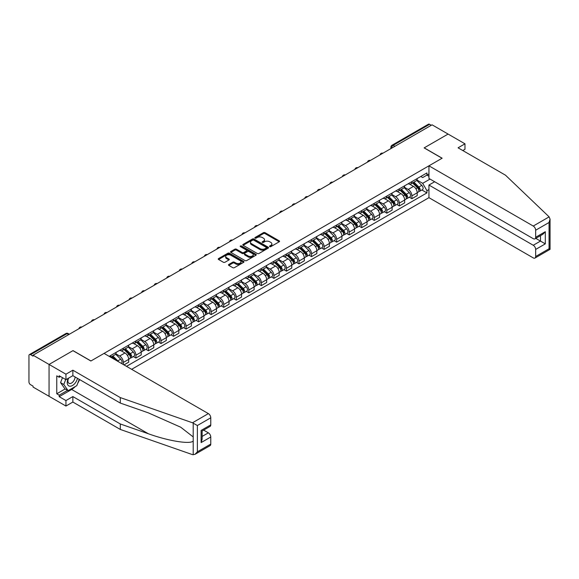 <?xml version="1.0" encoding="UTF-8"?>
<svg xmlns="http://www.w3.org/2000/svg" width="579" height="579" viewBox="0 0 579 579"><rect width="100%" height="100%" fill="white"/><g stroke="black" fill="none" stroke-linecap="round" stroke-linejoin="round"><path stroke-width="0.87" d="M269.742 246.625A0.782 0.449 0 0 0 270.849 246.625L279.237 241.776A1.115 0.644 0 0 0 279.563 241.327A1.115 0.644 0 0 0 279.237 240.871L265.03 232.664A1.115 0.644 0 0 0 263.445 232.664L255.064 237.506A0.782 0.449 0 0 0 256.164 238.143L257.25 237.52A3.575 2.063 0 0 1 262.301 237.52L263.488 238.201A3.575 2.063 0 0 1 264.531 239.663A3.575 2.063 0 0 1 263.488 241.117L262.403 241.747A0.782 0.449 0 0 0 263.51 242.384L264.596 241.754A3.575 2.063 0 0 1 269.648 241.754L270.827 242.442A3.575 2.063 0 0 1 271.877 243.897A3.575 2.063 0 0 1 270.827 245.358L269.742 245.981A0.782 0.449 0 0 0 269.742 246.625L269.742 245.981M228.792 264.473A1.115 0.644 0 0 0 228.466 264.929A1.115 0.644 0 0 0 228.792 265.385L232.78 267.686A1.115 0.644 0 0 0 234.357 267.686L243.672 262.309A1.115 0.644 0 0 0 243.998 261.853A1.115 0.644 0 0 0 243.672 261.397L229.465 253.197A1.115 0.644 0 0 0 227.887 253.197L218.572 258.574A1.115 0.644 0 0 0 218.247 259.03A1.115 0.644 0 0 0 218.572 259.486L223.385 262.265A1.115 0.644 0 0 0 224.963 262.265L228.951 259.964A1.115 0.644 0 0 0 229.277 259.508A1.115 0.644 0 0 0 228.951 259.052L226.563 257.669A2.989 1.723 0 0 1 225.694 256.454A2.989 1.723 0 0 1 227.533 254.861A2.989 1.723 0 0 1 230.789 255.238L240.14 260.637A2.989 1.723 0 0 1 241.016 261.853A2.989 1.723 0 0 1 239.17 263.445A2.989 1.723 0 0 1 235.921 263.076L234.357 262.171A1.115 0.644 0 0 0 232.78 262.171L228.792 264.473L228.792 265.385M33.054 355.202L432.086 124.825L448.088 134.067L424.125 147.898L442.052 158.255L90.954 360.963L73.019 350.606L49.056 364.444L33.054 355.202L33.054 356.136L30.557 354.695A2.273 1.31 -120 0 0 29.42 354.58A2.273 1.31 -120 0 0 28.95 355.622L28.95 381.901A2.273 1.31 -120 0 0 30.557 384.688L33.054 386.128L33.054 387.054L49.056 396.297L49.056 364.444L49.056 396.297L65.941 406.045L65.941 400.567L72.86 396.572L72.86 402.05L65.941 406.045M257.329 253.515A1.115 0.644 0 0 0 258.907 253.515L268.222 248.138A1.115 0.644 0 0 0 268.547 247.682A1.115 0.644 0 0 0 268.222 247.226L254.015 239.026A1.115 0.644 0 0 0 252.437 239.026L243.122 244.403A1.115 0.644 0 0 0 242.796 244.859A1.115 0.644 0 0 0 243.122 245.308L257.329 253.515M240.712 246.792A0.782 0.449 0 0 1 241.501 246.9L241.501 245.974L255.947 254.311A1.115 0.644 0 0 1 256.273 254.767A1.115 0.644 0 0 1 255.947 255.223L246.632 260.601A1.115 0.644 0 0 1 245.055 260.601L230.847 252.401L230.847 251.489A1.115 0.644 0 0 0 230.522 251.945A1.115 0.644 0 0 0 230.847 252.401M230.847 251.489L234.835 249.187A1.115 0.644 0 0 1 236.413 249.187L242.174 252.509A1.115 0.644 0 0 0 243.752 252.509L246.401 250.982A1.115 0.644 0 0 0 246.726 250.526A1.115 0.644 0 0 0 246.401 250.07L240.401 246.611A0.782 0.449 0 0 1 241.501 245.974M131.643 369.322L428.945 197.671L533.252 257.894A3.409 1.969 -120 0 0 534.953 258.06A3.409 1.969 -120 0 0 535.662 256.497L535.662 249.44A3.409 1.969 -120 0 0 533.252 245.264L540.489 241.081L545.309 243.868L535.662 249.44M394.849 146.321L393.163 145.351A2.273 1.31 60 0 0 392.026 145.235L428.453 124.203A2.273 1.31 60 0 1 429.589 124.319L393.163 145.351A2.273 1.31 120 0 0 391.556 148.13L391.556 148.224M431.283 125.288L429.589 124.319M411.901 181.611A5.233 3.018 60 0 1 410.815 183.956L416.12 180.894A5.233 3.018 -120 0 0 417.206 178.542M404.366 187.241L408.202 189.456A5.233 3.018 60 0 1 411.901 195.861L417.206 192.8A5.233 3.018 -120 0 0 413.507 186.387L409.708 184.194M417.206 192.8L417.206 195.63L411.901 198.691L409.353 197.222M410.815 183.956A5.233 3.018 60 0 1 408.238 183.724M411.901 195.861L411.901 198.691M399.351 188.848A5.233 3.018 60 0 1 398.272 191.2L403.577 188.132A5.233 3.018 -120 0 0 404.663 185.787M396.81 204.467L399.351 205.936L404.663 202.874L404.663 200.037A5.233 3.018 -120 0 0 400.965 193.632L397.165 191.439M398.272 191.2A5.233 3.018 60 0 1 395.696 190.961M391.824 194.486L395.652 196.701A5.233 3.018 60 0 1 399.351 203.106L399.351 205.936M386.808 196.093A5.233 3.018 60 0 1 385.723 198.445L391.035 195.376A5.233 3.018 -120 0 0 392.113 193.031M384.261 211.711L386.808 213.181L392.113 210.119L392.113 207.282A5.233 3.018 -120 0 0 388.415 200.877L384.615 198.684M385.723 198.445A5.233 3.018 60 0 1 383.146 198.206M379.274 201.724L383.11 203.938A5.233 3.018 60 0 1 386.808 210.351L386.808 213.181M374.266 203.338A5.233 3.018 60 0 1 373.18 205.683L378.485 202.621A5.233 3.018 -120 0 0 379.571 200.269M371.718 218.956L374.266 220.425L379.571 217.357L379.571 214.527A5.233 3.018 -120 0 0 375.872 208.122L372.073 205.929M373.18 205.683A5.233 3.018 60 0 1 370.603 205.451M366.731 208.968L370.567 211.183A5.233 3.018 60 0 1 374.266 217.588L374.266 220.425M361.716 210.582A5.233 3.018 60 0 1 360.637 212.927L365.942 209.866A5.233 3.018 -120 0 0 367.028 207.514M359.175 226.194L361.716 227.663L367.028 224.601L367.028 221.771A5.233 3.018 -120 0 0 363.33 215.359L359.53 213.166M360.637 212.927A5.233 3.018 60 0 1 358.061 212.688M354.189 216.213L358.017 218.428A5.233 3.018 60 0 1 361.716 224.833L361.716 227.663M349.173 217.82A5.233 3.018 60 0 1 348.088 220.172L353.4 217.103A5.233 3.018 -120 0 0 354.478 214.758M346.626 233.438L349.173 234.908L354.478 231.846L354.478 229.009A5.233 3.018 -120 0 0 350.78 222.604L346.98 220.411M348.088 220.172A5.233 3.018 60 0 1 345.511 219.933M341.639 223.458L345.475 225.672A5.233 3.018 60 0 1 349.173 232.078L349.173 234.908M336.631 225.065A5.233 3.018 60 0 1 335.545 227.417L340.85 224.348A5.233 3.018 -120 0 0 341.936 222.003M334.083 240.683L336.631 242.152L341.936 239.084L341.936 236.254A5.233 3.018 -120 0 0 338.237 229.849L334.438 227.656M335.545 227.417A5.233 3.018 60 0 1 332.968 227.178M329.096 230.695L332.925 232.91A5.233 3.018 60 0 1 336.631 239.322L336.631 242.152M324.081 232.309A5.233 3.018 60 0 1 323.002 234.654L328.307 231.593A5.233 3.018 -120 0 0 329.393 229.241M321.54 247.928L324.081 249.397L329.393 246.328L329.393 243.498A5.233 3.018 -120 0 0 325.688 237.093L321.895 234.9M323.002 234.654A5.233 3.018 60 0 1 320.426 234.423M316.547 237.94L320.382 240.155A5.233 3.018 60 0 1 324.081 246.56L324.081 249.397M311.538 239.554A5.233 3.018 60 0 1 310.453 241.899L315.765 238.838A5.233 3.018 -120 0 0 316.843 236.485M308.991 255.165L311.538 256.635L316.843 253.573L316.843 250.743A5.233 3.018 -120 0 0 313.145 244.331L309.345 242.138M310.453 241.899A5.233 3.018 60 0 1 307.876 241.66M304.004 245.185L307.84 247.399A5.233 3.018 60 0 1 311.538 253.805L311.538 256.635M298.988 246.792A5.233 3.018 60 0 1 297.91 249.144L303.215 246.075A5.233 3.018 -120 0 0 304.301 243.73M296.448 262.41L298.996 263.879L304.301 260.818L304.301 257.981A5.233 3.018 -120 0 0 300.602 251.576L296.803 249.383M297.91 249.144A5.233 3.018 60 0 1 295.333 248.905M291.461 252.43L295.29 254.637A5.233 3.018 60 0 1 298.996 261.049L298.996 263.879M286.446 254.036A5.233 3.018 60 0 1 285.36 256.388L290.672 253.32A5.233 3.018 -120 0 0 291.751 250.975M283.905 269.655L286.446 271.124L291.758 268.055L291.758 265.225A5.233 3.018 -120 0 0 288.053 258.82L284.26 256.627M285.36 256.388A5.233 3.018 60 0 1 282.791 256.15M278.912 259.667L282.747 261.882A5.233 3.018 60 0 1 286.446 268.294L286.446 271.124M273.903 261.281A5.233 3.018 60 0 1 272.818 263.626L278.123 260.564A5.233 3.018 -120 0 0 279.208 258.212M271.356 276.9L273.903 278.369L279.208 275.3L279.208 272.47A5.233 3.018 -120 0 0 275.51 266.065L271.71 263.872M272.818 263.626A5.233 3.018 60 0 1 270.241 263.394M266.369 266.912L270.205 269.126A5.233 3.018 60 0 1 273.903 275.532L273.903 278.369M261.353 268.526A5.233 3.018 60 0 1 260.275 270.871L265.58 267.809A5.233 3.018 -120 0 0 266.666 265.457M258.813 284.137L261.353 285.606L266.666 282.545L266.666 279.715A5.233 3.018 -120 0 0 262.967 273.302L259.168 271.11M260.275 270.871A5.233 3.018 60 0 1 257.698 270.632M253.826 274.156L257.655 276.371A5.233 3.018 60 0 1 261.353 282.776L261.353 285.606M248.811 275.763A5.233 3.018 60 0 1 247.725 278.115L253.037 275.047A5.233 3.018 -120 0 0 254.116 272.702M246.27 291.382L248.811 292.851L254.116 289.789L254.116 286.952A5.233 3.018 -120 0 0 250.417 280.547L246.618 278.354M247.725 278.115A5.233 3.018 60 0 1 245.156 277.877M241.277 281.401L245.112 283.609A5.233 3.018 60 0 1 248.811 290.021L248.811 292.851M236.268 283.008A5.233 3.018 60 0 1 235.183 285.36L240.488 282.291A5.233 3.018 -120 0 0 241.573 279.947M233.721 298.626L236.268 300.096L241.573 297.027L241.573 294.197A5.233 3.018 -120 0 0 237.875 287.792L234.075 285.599M235.183 285.36A5.233 3.018 60 0 1 232.606 285.121M228.734 288.639L232.57 290.853A5.233 3.018 60 0 1 236.268 297.259L236.268 300.096M223.718 290.253A5.233 3.018 60 0 1 222.64 292.598L227.945 289.536A5.233 3.018 -120 0 0 229.031 287.184M221.178 305.871L223.718 307.34L229.031 304.272L229.031 301.442A5.233 3.018 -120 0 0 225.332 295.037L221.533 292.836M222.64 292.598A5.233 3.018 60 0 1 220.063 292.366M216.191 295.883L220.02 298.098A5.233 3.018 60 0 1 223.718 304.503L223.718 307.34M211.176 297.497A5.233 3.018 60 0 1 210.09 299.842L215.402 296.781A5.233 3.018 -120 0 0 216.481 294.429M208.628 313.109L211.176 314.578L216.481 311.516L216.481 308.687A5.233 3.018 -120 0 0 212.782 302.274L208.983 300.081M210.09 299.842A5.233 3.018 60 0 1 207.521 299.604M203.642 303.128L207.477 305.343A5.233 3.018 60 0 1 211.176 311.748L211.176 314.578M198.633 304.735A5.233 3.018 60 0 1 197.548 307.087L202.853 304.018A5.233 3.018 -120 0 0 203.938 301.673M196.086 320.353L198.633 321.823L203.938 318.761L203.938 315.924A5.233 3.018 -120 0 0 200.24 309.519L196.44 307.326M197.548 307.087A5.233 3.018 60 0 1 194.971 306.848M191.099 310.373L194.935 312.58A5.233 3.018 60 0 1 198.633 318.993L198.633 321.823M186.083 311.98A5.233 3.018 60 0 1 185.005 314.325L190.31 311.263A5.233 3.018 -120 0 0 191.396 308.918M183.543 327.598L186.083 329.067L191.396 325.999L191.396 323.169A5.233 3.018 -120 0 0 187.697 316.764L183.898 314.571M185.005 314.325A5.233 3.018 60 0 1 182.428 314.093M178.556 317.61L182.385 319.825A5.233 3.018 60 0 1 186.083 326.23L186.083 329.067M173.541 319.224A5.233 3.018 60 0 1 172.455 321.569L177.767 318.508A5.233 3.018 -120 0 0 178.846 316.156M170.993 334.843L173.541 336.312L178.846 333.243L178.846 330.414A5.233 3.018 -120 0 0 175.148 324.008L171.348 321.808M172.455 321.569A5.233 3.018 60 0 1 169.879 321.338M166.007 324.855L169.842 327.07A5.233 3.018 60 0 1 173.541 333.475L173.541 336.312M160.998 326.469A5.233 3.018 60 0 1 159.913 328.814L165.218 325.753A5.233 3.018 -120 0 0 166.303 323.4M158.451 342.08L160.998 343.55L166.303 340.488L166.303 337.658A5.233 3.018 -120 0 0 162.605 331.246L158.805 329.053M159.913 328.814A5.233 3.018 60 0 1 157.336 328.575M153.464 332.1L157.3 334.315A5.233 3.018 60 0 1 160.998 340.72L160.998 343.55M148.448 333.707A5.233 3.018 60 0 1 147.37 336.059L152.675 332.99A5.233 3.018 -120 0 0 153.761 330.645M145.908 349.325L148.448 350.794L153.761 347.733L153.761 344.896A5.233 3.018 -120 0 0 150.062 338.491L146.263 336.298M147.37 336.059A5.233 3.018 60 0 1 144.793 335.82M140.921 339.345L144.75 341.552A5.233 3.018 60 0 1 148.448 347.965L148.448 350.794M135.906 340.951A5.233 3.018 60 0 1 134.82 343.296L140.132 340.235A5.233 3.018 -120 0 0 141.211 337.89M133.358 356.57L135.906 358.039L141.211 354.97L141.211 352.141A5.233 3.018 -120 0 0 137.512 345.735L133.713 343.542M134.82 343.296A5.233 3.018 60 0 1 132.244 343.065M128.372 346.582L132.207 348.797A5.233 3.018 60 0 1 135.906 355.202L135.906 358.039M123.363 348.196A5.233 3.018 60 0 1 122.278 350.541L127.583 347.48A5.233 3.018 -120 0 0 128.668 345.127M124.007 364.908L128.668 362.215L128.668 359.385A5.233 3.018 -120 0 0 124.97 352.973L121.17 350.78M122.278 350.541A5.233 3.018 60 0 1 119.701 350.309M115.829 353.827L119.658 356.042A5.233 3.018 60 0 1 123.363 362.447L123.363 364.538M110.698 357.229L115.04 354.724A5.233 3.018 -120 0 0 116.126 352.372M110.813 355.434A5.233 3.018 60 0 1 110.43 357.069M428.945 176.269L426.933 175.111L422.677 177.572L420.781 176.479M416.909 179.997L422.677 183.326L430.031 179.077M428.945 189.55L426.94 190.708L422.677 183.326M126.497 366.348L426.94 192.894L426.94 190.708M428.945 173.946L426.94 175.111L426.94 172.926L109.207 356.367M421.896 189.984L426.94 192.894M270.053 246.734L270.827 246.285A3.575 2.063 0 0 0 271.877 244.83L271.877 243.897M264.531 239.663L264.531 240.589A3.575 2.063 0 0 1 263.488 242.044L262.714 242.492M279.223 241.79L265.03 233.59A1.115 0.644 0 0 0 263.445 233.59L255.375 238.258M268.222 247.226L268.222 248.138L254.015 239.952A1.115 0.644 0 0 0 252.437 239.952L243.137 245.322M266.253 248A0.782 0.449 0 0 0 266.253 247.363L253.776 240.162A0.782 0.449 0 0 0 252.676 240.162L251.532 240.821A3.575 2.063 0 0 0 250.483 242.283A3.575 2.063 0 0 0 251.532 243.737L260.051 248.659A3.575 2.063 0 0 0 265.102 248.659L266.253 248L266.253 248.927A0.782 0.449 0 0 0 266.478 248.608L266.478 247.682M250.483 242.283L250.483 243.209A3.575 2.063 0 0 0 251.532 244.671L251.532 243.737M266.253 248.927L265.102 249.592A3.575 2.063 0 0 1 260.051 249.592L251.532 244.671M230.862 252.408L234.835 250.114L234.835 249.187M246.726 250.526L246.726 251.46A1.115 0.644 0 0 1 246.401 251.916L243.752 253.443A1.115 0.644 0 0 1 242.174 253.443L236.413 250.114A1.115 0.644 0 0 0 234.835 250.114M241.501 246.9L255.932 255.23M248.152 255.961A2.989 1.723 0 0 0 251.409 256.338A2.989 1.723 0 0 0 253.255 254.746A2.989 1.723 0 0 0 252.379 253.522L249.079 251.626A1.115 0.644 0 0 0 247.501 251.626L244.859 253.153A1.115 0.644 0 0 0 244.533 253.602A1.115 0.644 0 0 0 244.859 254.058L248.152 255.961L248.152 256.895A2.989 1.723 0 0 0 251.409 257.264A2.989 1.723 0 0 0 253.255 255.672L253.255 254.746M244.533 253.602L244.533 254.536A1.115 0.644 0 0 0 244.859 254.992L244.859 254.058M248.152 256.895L244.859 254.992M241.016 261.853L241.016 262.786A2.989 1.723 0 0 1 239.17 264.379A2.989 1.723 0 0 1 235.921 264.002L234.357 263.105A1.115 0.644 0 0 0 232.78 263.105L228.814 265.392M225.694 256.454L225.694 257.38A2.989 1.723 0 0 0 226.563 258.603L226.563 257.669M228.937 259.971L226.563 258.603M243.658 262.316L229.465 254.123A1.115 0.644 0 0 0 227.887 254.123L218.587 259.493L218.572 258.574M412.574 182.942L417.517 187.82A2.844 1.643 60 0 1 418.262 192.076L417.206 192.691M413.558 183.912L415.657 185.121M413.124 182.624L418.53 187.965A1.368 0.789 60 0 1 418.892 190.013A1.368 0.789 60 0 1 418.769 190.057M413.942 182.153L418.885 187.024A2.844 1.643 60 0 1 419.63 191.287A2.844 1.643 60 0 1 418.776 191.381M416.706 180.351L421.78 185.36A2.844 1.643 60 0 1 422.525 189.615L419.63 191.287M400.031 190.187L404.967 195.058A2.844 1.643 60 0 1 405.72 199.321L404.663 199.936M401.015 191.157L403.107 192.366M400.574 189.869L405.988 195.21A1.368 0.789 60 0 1 406.349 197.251A1.368 0.789 60 0 1 406.226 197.301M401.399 189.398L406.335 194.269A2.844 1.643 60 0 1 407.088 198.532A2.844 1.643 60 0 1 406.226 198.626M404.164 187.596L409.23 192.597A2.844 1.643 60 0 1 409.983 196.86L407.088 198.532M387.481 197.425L392.424 202.303A2.844 1.643 60 0 1 393.177 206.565L392.113 207.181M388.466 198.402L390.564 199.61M388.031 197.113L393.445 202.447A1.368 0.789 60 0 1 393.807 204.496A1.368 0.789 60 0 1 393.677 204.546M388.849 196.636L393.792 201.514A2.844 1.643 60 0 1 394.545 205.777A2.844 1.643 60 0 1 393.684 205.871M391.614 194.841L396.687 199.842A2.844 1.643 60 0 1 397.44 204.105L394.545 205.777M549.124 216.872L550.05 219.123L549.051 222.488L535.662 230.218A3.409 1.969 -120 0 0 533.252 226.042L549.124 216.872L505.503 175.198L458.061 147.811L464.973 143.816L448.088 134.067L424.204 147.855L442.139 158.205L428.945 165.826L533.252 226.042M464.973 143.816L464.973 149.295L462.802 150.547M428.945 197.671L428.945 185.041L533.252 245.264M428.945 165.826L428.945 178.448L533.252 238.671A3.409 1.969 -120 0 0 534.953 238.838A3.409 1.969 -120 0 0 535.662 237.274L535.662 230.218M434.655 181.748L428.945 185.041M535.778 238.367L540.489 241.081L540.489 235.646M535.662 237.274L545.309 231.701L542.899 234.249L534.953 238.838M535.662 256.497L549.051 248.767L549.558 249.057M72.86 396.572L120.302 423.966L120.302 429.444L192.489 454.631L194.971 454.349L197.381 451.801L210.778 444.071A3.409 1.969 60 0 1 210.068 445.635L194.971 454.349M120.302 423.966L148.347 433.751C168.272 440.988 190.585 444.585 193.205 440.974L193.205 436.928L180.677 427.193L148.347 412.856L120.302 403.071L72.86 375.677L65.941 379.672L59.188 375.771L59.188 377.262L56.771 375.865L56.771 393.785L59.188 395.182L67.555 390.347M120.302 429.444L72.86 402.05M210.778 417.792L197.381 425.522L192.489 422.779L120.302 397.592L72.86 370.198L65.941 374.193L49.056 364.444L72.94 350.657L90.874 361.007L104.061 353.393L208.36 413.609A3.409 1.969 60 0 1 210.778 417.792L210.778 424.848A3.409 1.969 60 0 1 210.068 426.412L202.122 430.993L202.122 439.222L201.123 442.58L201.123 430.421C202.426 431.174 202.426 431.174 201.123 430.421L210.778 424.848M65.941 374.193L65.941 379.672M75.198 386.584A12.796 7.389 -60 0 1 71.651 389.472L59.188 396.666L65.941 400.567M59.188 396.666L59.188 395.182M72.86 370.198L72.86 375.677M120.302 397.592L120.302 403.071M202.122 436.436L208.36 432.831A3.409 1.969 60 0 1 210.778 437.015L210.778 444.071M208.36 432.831L203.649 430.117M79.555 379.549A12.796 7.389 -60 0 1 77.738 383.24M60.477 376.516L59.188 377.262M56.771 393.785L65.138 388.958M68.242 378.34A7.389 4.27 120 0 0 67.229 382.502A7.389 4.27 120 0 0 71.695 385.896A7.389 4.27 120 0 0 77.463 378.34M68.64 378.116A5.059 2.924 120 0 0 67.924 381.004A5.059 2.924 120 0 0 68.973 383.32A5.059 2.924 120 0 0 72.838 382.002A5.059 2.924 120 0 0 75.082 376.965M79.243 379.368L76.797 385.665L68.112 390.673L64.899 388.82L60.556 382.639L62.481 377.674M68.112 390.673L63.777 384.499L65.702 379.534M60.556 382.639L63.777 384.499M374.939 204.669L379.882 209.547A2.844 1.643 60 0 1 380.627 213.81L379.571 214.418M375.923 205.639L378.022 206.855M375.489 204.351L380.895 209.692A1.368 0.789 60 0 1 381.257 211.74A1.368 0.789 60 0 1 381.134 211.791M376.307 203.88L381.25 208.758A2.844 1.643 60 0 1 381.995 213.021A2.844 1.643 60 0 1 381.141 213.108M379.071 202.078L384.145 207.087A2.844 1.643 60 0 1 384.89 211.349L381.995 213.021M362.396 211.914L367.332 216.785A2.844 1.643 60 0 1 368.085 221.048L367.021 221.663M363.38 212.884L365.472 214.092M362.939 211.596L368.353 216.937A1.368 0.789 60 0 1 368.714 218.978A1.368 0.789 60 0 1 368.591 219.028M363.757 211.125L368.7 215.996A2.844 1.643 60 0 1 369.453 220.259A2.844 1.643 60 0 1 368.591 220.353M366.529 209.323L371.595 214.324A2.844 1.643 60 0 1 372.348 218.587L369.453 220.259M349.846 219.159L354.789 224.03A2.844 1.643 60 0 1 355.542 228.292L354.478 228.908M350.831 220.129L352.929 221.337M350.396 218.84L355.81 224.182A1.368 0.789 60 0 1 356.165 226.223A1.368 0.789 60 0 1 356.042 226.273M351.214 218.363L356.157 223.241A2.844 1.643 60 0 1 356.91 227.504A2.844 1.643 60 0 1 356.049 227.598M353.979 216.568L359.052 221.569A2.844 1.643 60 0 1 359.805 225.832L356.91 227.504M337.304 226.396L342.247 231.274A2.844 1.643 60 0 1 342.992 235.537L341.936 236.152M338.288 227.373L340.387 228.582M337.854 226.085L343.26 231.419A1.368 0.789 60 0 1 343.622 233.467A1.368 0.789 60 0 1 343.499 233.518M338.672 225.607L343.615 230.485A2.844 1.643 60 0 1 344.36 234.748A2.844 1.643 60 0 1 343.506 234.835M341.436 223.812L346.51 228.814A2.844 1.643 60 0 1 347.255 233.076L344.36 234.748M324.761 233.641L329.697 238.519A2.844 1.643 60 0 1 330.45 242.782L329.386 243.39M325.745 234.611L327.837 235.827M325.304 233.323L330.718 238.664A1.368 0.789 60 0 1 331.079 240.712A1.368 0.789 60 0 1 330.956 240.763M326.122 232.852L331.065 237.73A2.844 1.643 60 0 1 331.818 241.993A2.844 1.643 60 0 1 330.956 242.08M328.894 231.05L333.96 236.058A2.844 1.643 60 0 1 334.713 240.321L331.818 241.993M312.211 240.886L317.154 245.757A2.844 1.643 60 0 1 317.907 250.019L316.843 250.635M313.196 241.856L315.294 243.064M312.761 240.567L318.175 245.909A1.368 0.789 60 0 1 318.53 247.95A1.368 0.789 60 0 1 318.407 248M313.579 240.097L318.522 244.968A2.844 1.643 60 0 1 319.275 249.231A2.844 1.643 60 0 1 318.414 249.325M316.344 238.295L321.417 243.296A2.844 1.643 60 0 1 322.17 247.559L319.275 249.231M299.669 248.13L304.612 253.001A2.844 1.643 60 0 1 305.357 257.264L304.301 257.879M300.653 249.1L302.745 250.309M300.219 247.812L305.625 253.146A1.368 0.789 60 0 1 305.987 255.194A1.368 0.789 60 0 1 305.864 255.245M301.037 247.334L305.98 252.212A2.844 1.643 60 0 1 306.725 256.475A2.844 1.643 60 0 1 305.871 256.569M303.801 245.539L308.875 250.541A2.844 1.643 60 0 1 309.62 254.803L306.725 256.475M287.119 255.368L292.062 260.246A2.844 1.643 60 0 1 292.815 264.509L291.751 265.124M288.11 256.345L290.202 257.554M287.669 255.057L293.083 260.391A1.368 0.789 60 0 1 293.444 262.439A1.368 0.789 60 0 1 293.321 262.49M288.487 254.579L293.43 259.457A2.844 1.643 60 0 1 294.183 263.72A2.844 1.643 60 0 1 293.321 263.807M291.251 252.784L296.325 257.785A2.844 1.643 60 0 1 297.078 262.048L294.183 263.72M274.576 262.613L279.519 267.491A2.844 1.643 60 0 1 280.272 271.754L279.208 272.362M275.561 263.583L277.659 264.791M275.126 262.294L280.54 267.636A1.368 0.789 60 0 1 280.895 269.684A1.368 0.789 60 0 1 280.772 269.734M275.944 261.824L280.887 266.702A2.844 1.643 60 0 1 281.633 270.965A2.844 1.643 60 0 1 280.779 271.052M278.709 260.022L283.782 265.03A2.844 1.643 60 0 1 284.528 269.293L281.633 270.965M262.034 269.857L266.977 274.728A2.844 1.643 60 0 1 267.722 278.991L266.666 279.606M263.018 270.827L265.11 272.036M262.577 269.539L267.99 274.88A1.368 0.789 60 0 1 268.352 276.921A1.368 0.789 60 0 1 268.229 276.972M263.402 269.069L268.338 273.939A2.844 1.643 60 0 1 269.09 278.202A2.844 1.643 60 0 1 268.229 278.296M266.166 267.266L271.233 272.268A2.844 1.643 60 0 1 271.985 276.53L269.09 278.202M249.484 277.095L254.427 281.973A2.844 1.643 60 0 1 255.18 286.236L254.116 286.851M250.475 278.072L252.567 279.281M250.034 276.784L255.448 282.118A1.368 0.789 60 0 1 255.809 284.166A1.368 0.789 60 0 1 255.679 284.217M250.852 276.306L255.795 281.184A2.844 1.643 60 0 1 256.548 285.447A2.844 1.643 60 0 1 255.686 285.541M253.616 274.511L258.69 279.512A2.844 1.643 60 0 1 259.443 283.775L256.548 285.447M236.941 284.34L241.884 289.218A2.844 1.643 60 0 1 242.637 293.481L241.573 294.089M237.926 285.317L240.024 286.525M237.491 284.028L242.905 289.362A1.368 0.789 60 0 1 243.26 291.411A1.368 0.789 60 0 1 243.137 291.461M238.309 283.551L243.252 288.429A2.844 1.643 60 0 1 243.998 292.692A2.844 1.643 60 0 1 243.144 292.779M241.074 281.756L246.147 286.757A2.844 1.643 60 0 1 246.893 291.02L243.998 292.692M224.399 291.584L229.342 296.462A2.844 1.643 60 0 1 230.087 300.725L229.031 301.333M225.383 292.554L227.475 293.763M224.942 291.266L230.355 296.607A1.368 0.789 60 0 1 230.717 298.655A1.368 0.789 60 0 1 230.594 298.699M225.767 290.796L230.703 295.674A2.844 1.643 60 0 1 231.455 299.936A2.844 1.643 60 0 1 230.594 300.023M228.531 288.993L233.598 294.002A2.844 1.643 60 0 1 234.35 298.265L231.455 299.936M211.849 298.829L216.792 303.7A2.844 1.643 60 0 1 217.545 307.963L216.481 308.578M212.84 299.799L214.932 301.008M212.399 298.511L217.813 303.852A1.368 0.789 60 0 1 218.174 305.893A1.368 0.789 60 0 1 218.044 305.944M213.217 298.04L218.16 302.911A2.844 1.643 60 0 1 218.913 307.174A2.844 1.643 60 0 1 218.051 307.268M215.981 296.238L221.055 301.239A2.844 1.643 60 0 1 221.808 305.502L218.913 307.174M199.306 306.067L204.249 310.945A2.844 1.643 60 0 1 204.995 315.208L203.938 315.823M200.291 307.044L202.389 308.252M199.856 305.755L205.263 311.089A1.368 0.789 60 0 1 205.625 313.138A1.368 0.789 60 0 1 205.502 313.188M200.674 305.278L205.617 310.156A2.844 1.643 60 0 1 206.363 314.419A2.844 1.643 60 0 1 205.509 314.513M203.439 303.483L208.512 308.484A2.844 1.643 60 0 1 209.258 312.747L206.363 314.419M186.764 313.311L191.7 318.189A2.844 1.643 60 0 1 192.452 322.452L191.396 323.06M187.748 314.288L189.84 315.497M187.306 312.993L192.72 318.334A1.368 0.789 60 0 1 193.082 320.382A1.368 0.789 60 0 1 192.959 320.433M188.132 312.522L193.068 317.401A2.844 1.643 60 0 1 193.82 321.663A2.844 1.643 60 0 1 192.959 321.75M190.896 310.728L195.963 315.729A2.844 1.643 60 0 1 196.715 319.992L193.82 321.663M174.214 320.556L179.157 325.434A2.844 1.643 60 0 1 179.91 329.697L178.846 330.305M175.198 321.526L177.297 322.735M174.764 320.238L180.178 325.579A1.368 0.789 60 0 1 180.539 327.627A1.368 0.789 60 0 1 180.409 327.671M175.582 319.767L180.525 324.645A2.844 1.643 60 0 1 181.278 328.908A2.844 1.643 60 0 1 180.416 328.995M178.346 317.965L183.42 322.973A2.844 1.643 60 0 1 184.173 327.236L181.278 328.908M161.671 327.801L166.614 332.672A2.844 1.643 60 0 1 167.36 336.935L166.303 337.55M162.656 328.771L164.754 329.979M162.221 327.482L167.628 332.824A1.368 0.789 60 0 1 167.99 334.865A1.368 0.789 60 0 1 167.867 334.915M163.039 327.012L167.982 331.883A2.844 1.643 60 0 1 168.728 336.146A2.844 1.643 60 0 1 167.874 336.24M165.804 325.21L170.877 330.211A2.844 1.643 60 0 1 171.623 334.474L168.728 336.146M149.129 335.038L154.065 339.916A2.844 1.643 60 0 1 154.817 344.179L153.753 344.794M150.113 336.015L152.205 337.224M149.672 334.727L155.085 340.061A1.368 0.789 60 0 1 155.447 342.109A1.368 0.789 60 0 1 155.324 342.16M150.489 334.249L155.433 339.128A2.844 1.643 60 0 1 156.185 343.39A2.844 1.643 60 0 1 155.324 343.485M153.261 332.455L158.328 337.456A2.844 1.643 60 0 1 159.08 341.719L156.185 343.39M136.579 342.283L141.522 347.161A2.844 1.643 60 0 1 142.275 351.424L141.211 352.032M137.563 343.26L139.662 344.469M137.129 341.965L142.543 347.306A1.368 0.789 60 0 1 142.897 349.354A1.368 0.789 60 0 1 142.774 349.405M137.947 341.494L142.89 346.372A2.844 1.643 60 0 1 143.643 350.635A2.844 1.643 60 0 1 142.781 350.722M140.711 339.699L145.785 344.7A2.844 1.643 60 0 1 146.538 348.963L143.643 350.635M124.036 349.528L128.979 354.406A2.844 1.643 60 0 1 129.725 358.669L128.668 359.277M125.021 350.498L127.119 351.706M124.586 349.209L129.993 354.551A1.368 0.789 60 0 1 130.355 356.599A1.368 0.789 60 0 1 130.232 356.642M125.404 348.739L130.347 353.617A2.844 1.643 60 0 1 131.093 357.873A2.844 1.643 60 0 1 130.239 357.967M128.169 346.937L133.242 351.945A2.844 1.643 60 0 1 133.988 356.208L131.093 357.873M111.494 356.773L113.723 358.973M112.478 357.742L114.57 358.951M115.814 360.181L112.037 356.454M112.854 355.984L117.798 360.855A2.844 1.643 60 0 1 118.478 361.716M115.626 354.182L120.693 359.183A2.844 1.643 60 0 1 121.46 363.438M391.636 148.181L391.556 148.13A2.273 1.31 0 0 1 390.89 147.204L390.89 148.608M123.363 362.447L128.668 359.385M135.906 355.202L141.211 352.141M148.448 347.965L153.761 344.896M160.998 340.72L166.303 337.658M173.541 333.475L178.846 330.414M186.083 326.23L191.396 323.169M198.633 318.993L203.938 315.924M211.176 311.748L216.481 308.687M223.718 304.503L229.031 301.442M236.268 297.259L241.573 294.197M248.811 290.021L254.116 286.952M261.353 282.776L266.666 279.715M273.903 275.532L279.208 272.47M286.446 268.294L291.758 265.225M298.996 261.049L304.301 257.981M311.538 253.805L316.843 250.743M324.081 246.56L329.393 243.498M336.631 239.322L341.936 236.254M349.173 232.078L354.478 229.009M361.716 224.833L367.028 221.771M374.266 217.588L379.571 214.527M386.808 210.351L392.113 207.282M399.351 203.106L404.663 200.037M119.658 356.042L124.97 352.973M132.207 348.797L137.512 345.735M144.75 341.552L150.062 338.491M157.3 334.315L162.605 331.246M169.842 327.07L175.148 324.008M182.385 319.825L187.697 316.764M194.935 312.58L200.24 309.519M207.477 305.343L212.782 302.274M220.02 298.098L225.332 295.037M232.57 290.853L237.875 287.792M245.112 283.609L250.417 280.547M257.655 276.371L262.967 273.302M270.205 269.126L275.51 266.065M282.747 261.882L288.053 258.82M295.29 254.637L300.602 251.576M307.84 247.399L313.145 244.331M320.382 240.155L325.688 237.093M332.925 232.91L338.237 229.849M345.475 225.672L350.78 222.604M358.017 218.428L363.33 215.359M370.567 211.183L375.872 208.122M383.11 203.938L388.415 200.877M395.652 196.701L400.965 193.632M408.202 189.456L413.507 186.387M382.726 153.319A2.273 1.31 120 0 0 381.72 153.898M370.184 160.564A2.273 1.31 120 0 0 369.178 161.143M357.634 167.809A2.273 1.31 120 0 0 356.635 168.388M345.091 175.053A2.273 1.31 120 0 0 344.085 175.632M332.549 182.291A2.273 1.31 120 0 0 331.543 182.87M319.999 189.536A2.273 1.31 120 0 0 319 190.115M307.456 196.78A2.273 1.31 120 0 0 306.45 197.359M294.914 204.025A2.273 1.31 120 0 0 293.908 204.604M282.364 211.263A2.273 1.31 120 0 0 281.358 211.842M269.821 218.507A2.273 1.31 120 0 0 268.815 219.086M257.279 225.752A2.273 1.31 120 0 0 256.273 226.331M244.729 232.99A2.273 1.31 120 0 0 243.723 233.576M232.186 240.234A2.273 1.31 120 0 0 231.18 240.813M219.636 247.479A2.273 1.31 120 0 0 218.638 248.058M207.094 254.724A2.273 1.31 120 0 0 206.088 255.303M194.551 261.961A2.273 1.31 120 0 0 193.545 262.548M182.001 269.206A2.273 1.31 120 0 0 181.003 269.785M169.459 276.451A2.273 1.31 120 0 0 168.453 277.03M156.916 283.696A2.273 1.31 120 0 0 155.91 284.275M144.366 290.933A2.273 1.31 120 0 0 143.368 291.519M131.824 298.178A2.273 1.31 120 0 0 130.818 298.757M119.281 305.423A2.273 1.31 120 0 0 118.275 306.002M106.731 312.667A2.273 1.31 120 0 0 105.733 313.246M94.189 319.905A2.273 1.31 120 0 0 93.183 320.491M81.646 327.149A2.273 1.31 120 0 0 80.64 327.728M68.677 334.64L66.99 333.663L30.557 354.695M69.342 334.249L68.127 333.547A2.273 1.31 120 0 0 66.99 333.663A2.273 1.31 60 0 0 65.847 333.547L29.42 354.58M270.827 246.285L270.827 245.358M262.403 242.384L262.403 241.747M263.488 242.044L263.488 241.117M255.064 238.143L255.064 237.506M263.445 233.59L263.445 232.664M265.03 233.59L265.03 232.664M279.237 241.776L279.237 240.871M243.122 245.308L243.122 244.403M252.437 239.952L252.437 239.026M254.015 239.952L254.015 239.026M260.051 249.592L260.051 248.659M265.102 249.592L265.102 248.659M236.413 250.114L236.413 249.187M242.174 253.443L242.174 252.509M243.752 253.443L243.752 252.509M246.401 251.916L246.401 250.982M255.947 255.223L255.947 254.311M232.78 263.105L232.78 262.171M234.357 263.105L234.357 262.171M235.921 264.002L235.921 263.076M228.951 259.964L228.951 259.052M227.887 254.123L227.887 253.197M229.465 254.123L229.465 253.197M243.672 262.309L243.672 261.397M417.517 187.82L415.881 188.761M419.174 189.384L418.66 189.68M421.78 185.36L418.885 187.024M404.967 195.058L403.339 196.006M406.632 196.628L406.118 196.925M409.23 192.597L406.335 194.269M392.424 202.303L390.796 203.243M394.089 203.873L393.575 204.17M396.687 199.842L393.792 201.514M549.051 248.767L549.051 222.488M545.309 231.701L545.309 243.868M193.205 454.797L193.205 440.974M193.205 436.928L193.205 423.111M197.381 425.522L197.381 451.801M210.778 437.015L201.123 442.58M192.489 422.779L208.36 413.609M71.651 389.472L148.347 433.751M379.882 209.547L378.246 210.488M381.539 211.111L381.025 211.407M384.145 207.087L381.25 208.758M367.332 216.785L365.704 217.733M368.997 218.355L368.483 218.652M371.595 214.324L368.7 215.996M354.789 224.03L353.154 224.97M356.454 225.6L355.94 225.897M359.052 221.569L356.157 223.241M342.247 231.274L340.611 232.215M343.904 232.845L343.39 233.142M346.51 228.814L343.615 230.485M329.697 238.519L328.069 239.46M331.362 240.082L330.848 240.379M333.96 236.058L331.065 237.73M317.154 245.757L315.519 246.705M318.812 247.327L318.305 247.624M321.417 243.296L318.522 244.968M304.612 253.001L302.976 253.942M306.269 254.572L305.755 254.869M308.875 250.541L305.98 252.212M292.062 260.246L290.434 261.187M293.727 261.817L293.213 262.106M296.325 257.785L293.43 259.457M279.519 267.491L277.884 268.432M281.177 269.054L280.67 269.351M283.782 265.03L280.887 266.702M266.977 274.728L265.341 275.676M268.634 276.299L268.12 276.596M271.233 272.268L268.338 273.939M254.427 281.973L252.799 282.914M256.092 283.544L255.578 283.84M258.69 279.512L255.795 281.184M241.884 289.218L240.249 290.159M243.542 290.788L243.035 291.078M246.147 286.757L243.252 288.429M229.342 296.462L227.706 297.403M230.999 298.026L230.485 298.323M233.598 294.002L230.703 295.674M216.792 303.7L215.164 304.648M218.457 305.271L217.943 305.567M221.055 301.239L218.16 302.911M204.249 310.945L202.614 311.886M205.907 312.515L205.393 312.812M208.512 308.484L205.617 310.156M191.7 318.189L190.071 319.13M193.364 319.76L192.85 320.049M195.963 315.729L193.068 317.401M179.157 325.434L177.529 326.375M180.822 326.997L180.308 327.294M183.42 322.973L180.525 324.645M166.614 332.672L164.979 333.62M168.272 334.242L167.758 334.539M170.877 330.211L167.982 331.883M154.065 339.916L152.436 340.857M155.729 341.487L155.215 341.784M158.328 337.456L155.433 339.128M141.522 347.161L139.886 348.102M143.187 348.732L142.673 349.021M145.785 344.7L142.89 346.372M128.979 354.406L127.344 355.347M130.637 355.969L130.123 356.266M133.242 351.945L130.347 353.617M120.693 359.183L117.798 360.855M382.922 153.211A2.273 2.273 0 0 0 379.998 154.897M370.372 160.455A2.273 2.273 0 0 0 367.455 162.134M357.829 167.693A2.273 2.273 0 0 0 354.913 169.379M345.287 174.938A2.273 2.273 0 0 0 342.363 176.624M332.737 182.182A2.273 2.273 0 0 0 329.82 183.869M320.194 189.427A2.273 2.273 0 0 0 317.278 191.106M307.652 196.665A2.273 2.273 0 0 0 304.728 198.351M295.102 203.909A2.273 2.273 0 0 0 292.185 205.596M282.559 211.154A2.273 2.273 0 0 0 279.643 212.84M270.017 218.399A2.273 2.273 0 0 0 267.093 220.078M257.467 225.636A2.273 2.273 0 0 0 254.55 227.323M244.924 232.881A2.273 2.273 0 0 0 242.008 234.567M232.374 240.126A2.273 2.273 0 0 0 229.458 241.812M219.832 247.371A2.273 2.273 0 0 0 216.915 249.05M207.289 254.608A2.273 2.273 0 0 0 204.373 256.294M194.739 261.853A2.273 2.273 0 0 0 191.823 263.539M182.197 269.097A2.273 2.273 0 0 0 179.28 270.784M169.654 276.342A2.273 2.273 0 0 0 166.73 278.021M157.104 283.58A2.273 2.273 0 0 0 154.188 285.266M144.562 290.824A2.273 2.273 0 0 0 141.645 292.511M132.019 298.069A2.273 2.273 0 0 0 129.095 299.756M119.469 305.314A2.273 2.273 0 0 0 116.553 306.993M106.927 312.551A2.273 2.273 0 0 0 104.01 314.238M94.384 319.796A2.273 2.273 0 0 0 91.46 321.483M81.834 327.041A2.273 2.273 0 0 0 78.918 328.727M68.127 333.547A2.273 2.273 0 0 0 65.847 333.547M392.026 145.235A2.273 2.273 0 0 0 390.89 147.204M550.05 219.123L550.05 249.346L534.953 258.06"/></g></svg>
